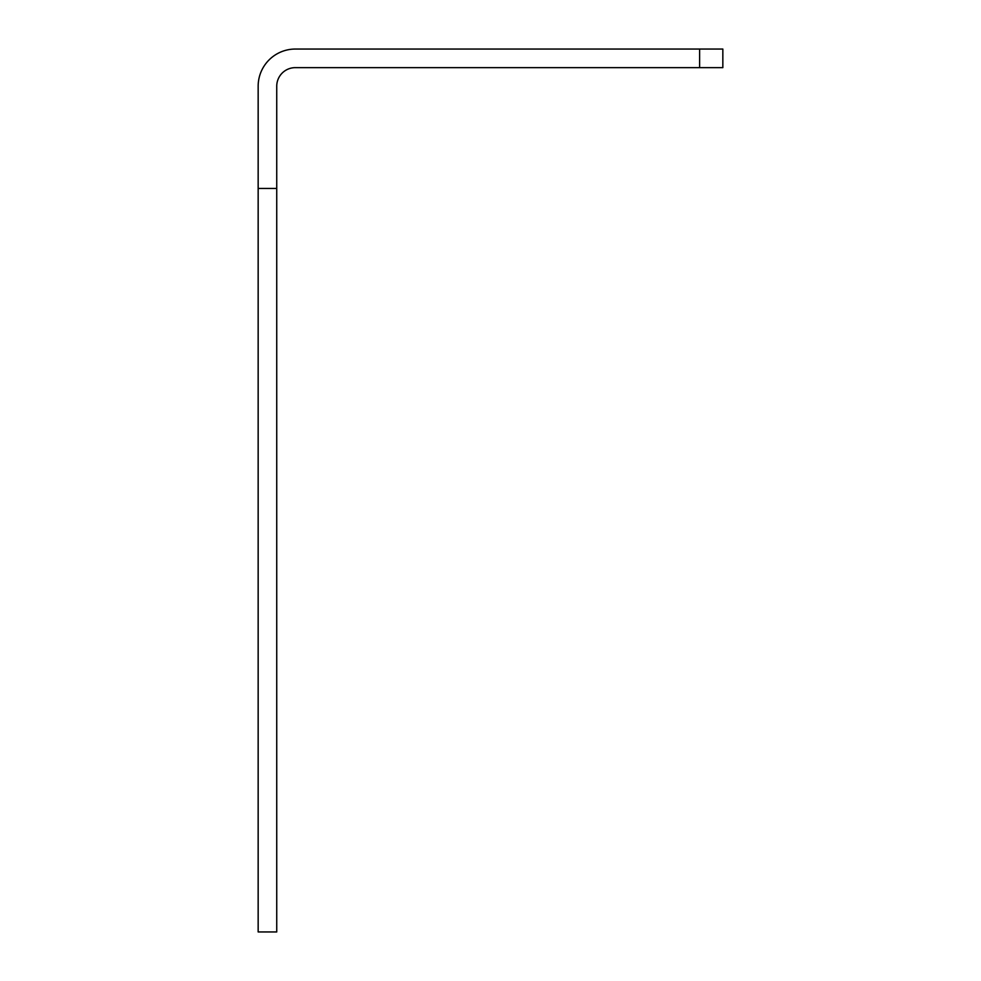 <?xml version="1.0" encoding="UTF-8"?>
<svg xmlns="http://www.w3.org/2000/svg" width="981" height="981" viewBox="0 0 981 981"><rect width="100%" height="100%" fill="white"/><g stroke="black" fill="none" stroke-linecap="round" stroke-linejoin="round"><path stroke-width="1.47" d="M699.612 67.64L699.612 49.05L722.838 49.05L722.838 67.64L295.33 67.64A18.59 18.59 0 0 0 276.74 86.23L276.74 931.95L258.162 931.95L258.162 188.45L276.74 188.45M699.612 49.05L295.33 49.05A37.18 37.18 0 0 0 258.162 86.23L258.162 188.45"/></g></svg>
